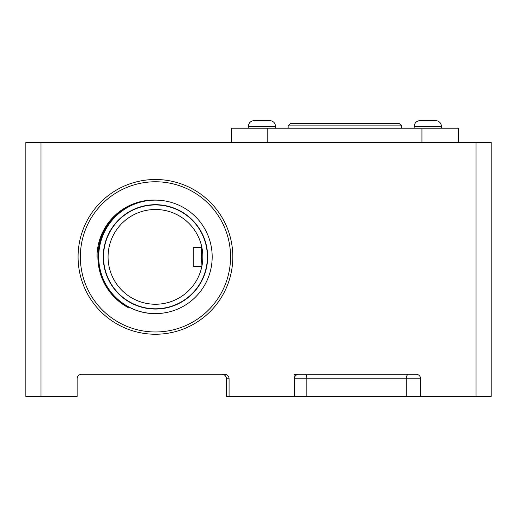 <?xml version="1.0" encoding="UTF-8"?>
<svg xmlns="http://www.w3.org/2000/svg" width="517" height="517" viewBox="0 0 517 517"><rect width="100%" height="100%" fill="white"/><g stroke="black" fill="none" stroke-linecap="round" stroke-linejoin="round"><path stroke-width="0.78" d="M78.073 256.871A77.376 77.376 0 0 0 194.133 323.881A77.376 77.376 0 0 0 194.133 189.862A77.376 77.376 0 0 0 78.073 256.871M40.998 396.468L40.998 142.421L476.002 142.421L476.002 396.468L420.631 396.468L420.631 378.819A4.543 4.543 0 0 0 416.088 374.276L296.125 374.276L294.063 374.689L294.063 396.468L229.076 396.468L229.076 378.819A4.543 4.543 0 0 0 224.527 374.276L81.673 374.276A4.543 4.543 0 0 0 77.13 378.819L77.13 396.468L25.85 396.468L25.85 142.421L40.998 142.421M128.229 206.147A57.568 57.568 0 0 0 128.229 307.596M476.002 396.468L491.15 396.468L491.15 142.421L476.002 142.421M294.063 396.468L420.631 396.468M229.076 378.819L226.536 378.819L226.536 396.468L229.076 396.468M458.501 142.421L458.501 128.184L231.267 128.184L231.267 142.421M267.825 128.184L267.825 142.421M421.95 128.184L421.95 142.421M155.449 313.606A56.734 56.734 0 0 0 204.583 228.508A56.734 56.734 0 0 0 106.315 228.508A56.734 56.734 0 0 0 155.449 313.606M155.449 304.248A47.377 47.377 0 0 1 114.419 233.18A47.377 47.377 0 0 1 196.479 233.18A47.377 47.377 0 0 1 155.449 304.248A47.377 47.377 0 0 1 108.072 256.871A47.377 47.377 0 0 1 155.449 209.495M201.746 246.803L200.964 270.023L201.863 266.378L193.287 266.378L193.287 247.443L201.882 247.443L200.964 243.72M295.272 123.602L394.497 123.602M399.35 123.602L290.425 123.602L288.156 125.87L401.619 125.87L399.35 123.602M154.299 313.67A56.805 56.805 0 0 1 98.644 256.703A56.805 56.805 0 0 1 154.628 200.066A56.805 56.805 0 0 0 98.644 256.871A56.805 56.805 0 0 0 154.628 313.677A56.805 56.805 0 0 1 154.299 313.67M427.83 120.532L420.218 120.532C416.534 120.888 414.511 122.91 414.156 126.587L441.499 126.587C441.143 122.91 439.12 120.888 435.437 120.532L427.83 120.532M257.13 120.532L254.332 120.532C250.655 120.888 248.632 122.91 248.276 126.587L275.619 126.587C275.257 122.91 273.241 120.888 269.557 120.532L257.13 120.532M97.002 256.871A56.805 56.805 0 0 1 157.252 200.169M80.348 256.871A75.101 75.101 0 0 1 193.003 191.833A75.101 75.101 0 0 1 193.003 321.91A75.101 75.101 0 0 1 80.348 256.871M294.063 378.819L306.814 378.819A4.543 1.461 90 0 0 305.347 374.276M298.852 374.276A4.543 4.537 -90 0 0 294.315 378.819L294.315 396.468M306.814 396.468L306.814 378.819L406.252 378.819L406.252 396.468M408.611 374.276A4.543 2.359 90 0 0 406.252 378.819L420.631 378.819M155.449 309.063A52.191 52.191 0 0 1 110.25 230.776A52.191 52.191 0 0 1 200.648 230.776A52.191 52.191 0 0 1 155.449 309.063M155.449 308.798A51.926 51.926 0 0 0 200.415 230.912A51.926 51.926 0 0 0 110.483 230.912A51.926 51.926 0 0 0 155.449 308.798M226.536 378.819C226.259 376.066 224.746 374.554 221.993 374.276M401.619 128.184L401.619 125.87M288.156 128.184L288.156 125.87M420.218 120.532C416.534 120.888 414.511 122.91 414.156 126.587L414.156 128.184M435.437 120.532C439.12 120.888 441.143 122.91 441.499 126.587L441.499 128.184M254.332 120.532C250.655 120.888 248.632 122.91 248.276 126.587L248.276 128.184M269.557 120.532C273.241 120.888 275.257 122.91 275.619 126.587L275.619 128.184"/></g></svg>
